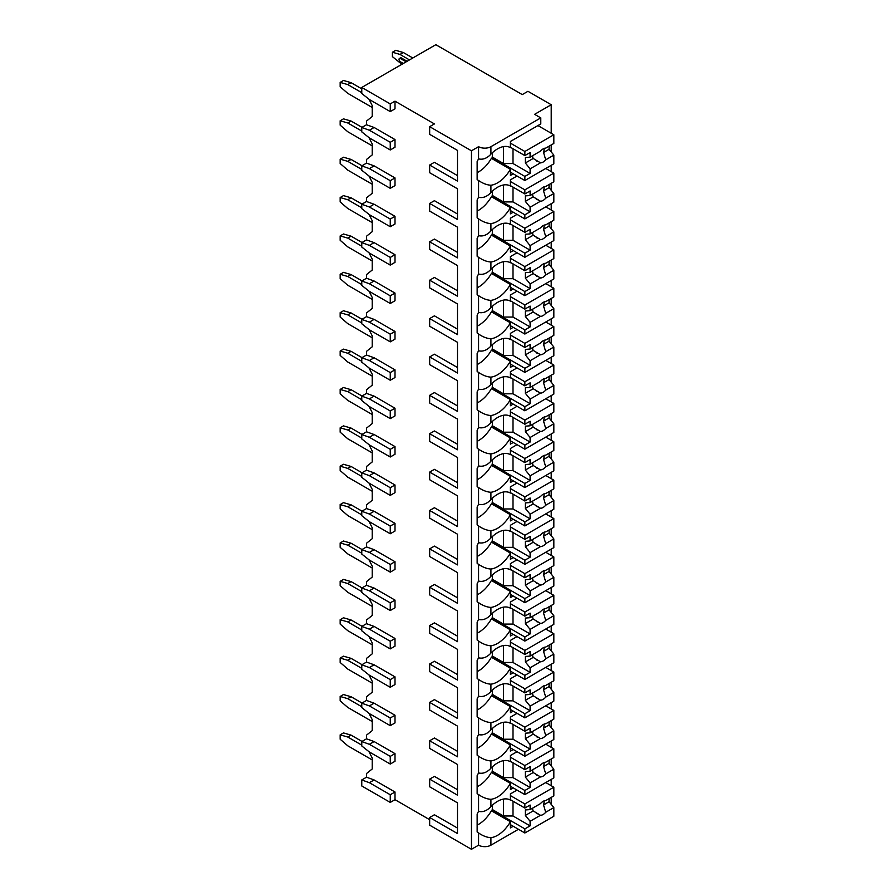 <?xml version="1.0" encoding="UTF-8"?>
<svg xmlns="http://www.w3.org/2000/svg" width="894" height="894" viewBox="0 0 894 894"><rect width="100%" height="100%" fill="white"/><g stroke="black" fill="none" stroke-linecap="round" stroke-linejoin="round"><path stroke-width="1.34" d="M429.668 126.669L471.451 150.795L478.581 146.683A8.728 5.04 0 0 0 490.918 146.683L540.781 117.896L534.601 114.331L551.218 104.732L527.952 91.3L522.264 94.596L435.836 44.7L361.768 87.467L361.768 93.501L369.367 99.525L390.253 111.594L395.003 108.844L395.003 101.167L434.417 123.931L429.668 126.669L429.668 134.346L457.493 150.404L457.493 175.626L434.417 162.306L429.668 165.044L429.668 172.721L457.493 188.79L457.493 214.012L434.417 200.681L429.668 203.43L429.668 211.107L457.493 227.165L457.493 252.387L434.417 239.067L429.668 241.805L429.668 249.482L457.493 265.552L457.493 290.762L434.417 277.442L429.668 280.191L429.668 287.857L457.493 303.926L457.493 329.148L434.417 315.828L429.668 318.566L429.668 326.243L457.493 342.301L457.493 367.523L434.417 354.203L429.668 356.941L429.668 364.618L457.493 380.688L457.493 405.91L434.417 392.578L429.668 395.327L429.668 403.004L457.493 419.062L457.493 444.284L434.417 430.964L429.668 433.702L429.668 441.379L457.493 457.449L457.493 482.671L434.417 469.339L429.668 472.088L429.668 479.754L457.493 495.824L457.493 521.046L434.417 507.725L429.668 510.463L429.668 518.14L457.493 534.199L457.493 559.42L434.417 546.1L429.668 548.838L429.668 556.515L457.493 572.585L457.493 597.807L434.417 584.486L429.668 587.224L429.668 594.901L457.493 610.96L457.493 636.182L434.417 622.861L429.668 625.599L429.668 633.276L457.493 649.346L457.493 674.568L434.417 661.236L429.668 663.985L429.668 671.662L457.493 687.721L457.493 712.943L434.417 699.622L429.668 702.36L429.668 710.037L457.493 726.107L457.493 751.318L434.417 737.997L429.668 740.746L429.668 748.412L457.493 764.482L457.493 789.704L434.417 776.383L429.668 779.121L429.668 786.798L457.493 802.857L457.493 828.079L434.417 814.758L429.668 817.496L429.668 825.173L471.451 849.3L478.581 845.188A8.728 5.04 0 0 0 490.918 845.188L518.464 829.286M550.603 803.605L551.218 803.248L551.218 797.403M390.253 802.421L390.253 794.744L369.367 782.686L361.768 779.948L361.768 785.971L390.253 802.421L395.003 799.683L429.668 819.697M457.493 802.857L457.493 833.566L429.668 817.496M457.493 764.482L457.493 795.179L429.668 779.121M457.493 726.107L457.493 756.805L429.668 740.746M457.493 687.721L457.493 718.43L429.668 702.36M457.493 649.346L457.493 680.043L429.668 663.985M457.493 610.96L457.493 641.668L429.668 625.599M457.493 572.585L457.493 603.282L429.668 587.224M457.493 534.199L457.493 564.907L429.668 548.838M457.493 495.824L457.493 526.532L429.668 510.463M457.493 457.449L457.493 488.146L429.668 472.088M457.493 419.062L457.493 449.771L429.668 433.702M457.493 380.688L457.493 411.385L429.668 395.327M457.493 342.301L457.493 373.01L429.668 356.941M457.493 303.926L457.493 334.624L429.668 318.566M457.493 265.552L457.493 296.249L429.668 280.191M457.493 227.165L457.493 257.874L429.668 241.805M457.493 188.79L457.493 219.488L429.668 203.43M457.493 150.404L457.493 181.113L429.668 165.044M471.451 849.3L471.451 150.795M361.768 779.948L366.518 777.199L366.518 773.534L372.217 768.974L372.217 758.011L368.965 751.664M390.253 764.046L390.253 756.369L369.367 744.3L361.768 741.562L361.768 745.954L369.367 751.977L390.253 764.046L395.003 761.297L395.003 753.631L374.117 741.562L366.518 738.824L366.518 735.147L372.217 730.599L372.217 719.636L368.965 713.278M390.253 725.66L390.253 717.983L369.367 705.925L361.768 703.187L361.768 707.567L369.367 713.602L390.253 725.66L395.003 722.922L395.003 715.245L374.117 703.187L366.518 700.438L366.518 696.772L372.217 692.213L372.217 681.25L368.965 674.903M390.253 687.285L390.253 679.608L369.367 667.55L361.768 664.801L361.768 669.193L369.367 675.227L390.253 687.285L395.003 684.547L395.003 676.87L374.117 664.801L366.518 662.063L366.518 658.386L372.217 653.838L372.217 642.875L368.965 636.528M390.253 648.899L390.253 641.233L369.367 629.164L361.768 626.426L361.768 630.806L369.367 636.841L390.253 648.899L395.003 646.161L395.003 638.484L374.117 626.426L366.518 623.688L366.518 620.011L372.217 615.463L372.217 604.489L368.965 598.142M390.253 610.524L390.253 602.847L369.367 590.789L361.768 588.051L361.768 592.431L369.367 598.466L390.253 610.524L395.003 607.786L395.003 600.109L374.117 588.051L366.518 585.302L366.518 581.625L372.217 577.077L372.217 566.114L368.965 559.767M390.253 572.149L390.253 564.472L369.367 552.403L361.768 549.665L361.768 554.057L369.367 560.08L390.253 572.149L395.003 569.4L395.003 561.723L374.117 549.665L366.518 546.927L366.518 543.25L372.217 538.702L372.217 527.739L368.965 521.381M390.253 533.763L390.253 526.085L369.367 514.028L361.768 511.29L361.768 515.67L369.367 521.705L390.253 533.763L395.003 531.025L395.003 523.348L374.117 511.29L366.518 508.541L366.518 504.875L372.217 500.316L372.217 489.353L368.965 483.006M390.253 495.388L390.253 487.711L369.367 475.653L361.768 472.904L361.768 477.295L369.367 483.319L390.253 495.388L395.003 492.65L395.003 484.973L374.117 472.904L366.518 470.166L366.518 466.489L372.217 461.941L372.217 450.978L368.965 444.62M390.253 457.002L390.253 449.336L369.367 437.267L361.768 434.529L361.768 438.909L369.367 444.944L390.253 457.002L395.003 454.264L395.003 446.587L374.117 434.529L366.518 431.791L366.518 428.114L372.217 423.566L372.217 412.592L368.965 406.245M390.253 418.627L390.253 410.949L369.367 398.892L361.768 396.143L361.768 400.534L369.367 406.569L390.253 418.627L395.003 415.889L395.003 408.212L374.117 396.143L366.518 393.405L366.518 389.728L372.217 385.18L372.217 374.217L368.965 367.87M390.253 380.252L390.253 372.574L369.367 360.505L361.768 357.768L361.768 362.148L369.367 368.183L390.253 380.252L395.003 377.503L395.003 369.825L374.117 357.768L366.518 355.03L366.518 351.353L372.217 346.805L372.217 335.831L368.965 329.484M390.253 341.866L390.253 334.188L369.367 322.131L361.768 319.393L361.768 323.773L369.367 329.808L390.253 341.866L395.003 339.128L395.003 331.451L374.117 319.393L366.518 316.644L366.518 312.978L372.217 308.419L372.217 297.456L368.965 291.109M390.253 303.491L390.253 295.813L369.367 283.744L361.768 281.007L361.768 285.398L369.367 291.422L390.253 303.491L395.003 300.742L395.003 293.076L374.117 281.007L366.518 278.269L366.518 274.592L372.217 270.044L372.217 259.081L368.965 252.723M390.253 265.105L390.253 257.427L369.367 245.369L361.768 242.632L361.768 247.012L369.367 253.047L390.253 265.105L395.003 262.367L395.003 254.689L374.117 242.632L366.518 239.883L366.518 236.217L372.217 231.658L372.217 220.695L368.965 214.348M390.253 226.73L390.253 219.052L369.367 206.995L361.768 204.245L361.768 208.637L369.367 214.672L390.253 226.73L395.003 223.992L395.003 216.314L374.117 204.245L366.518 201.508L366.518 197.831L372.217 193.283L372.217 182.32L368.965 175.973M390.253 188.343L390.253 180.677L369.367 168.608L361.768 165.871L361.768 170.251L369.367 176.286L390.253 188.343L395.003 185.606L395.003 177.928L374.117 165.871L366.518 163.133L366.518 159.456L372.217 154.908L372.217 143.934L368.965 137.587M390.253 149.968L390.253 142.291L369.367 130.233L361.768 127.484L361.768 131.876L369.367 137.911L390.253 149.968L395.003 147.231L395.003 139.553L374.117 127.484L366.518 124.747L366.518 121.07L372.217 116.522L372.217 105.559L368.965 99.212M395.003 799.683L395.003 792.006L374.117 779.948L366.518 777.199M361.768 127.484L366.518 124.747M361.768 165.871L366.518 163.133M361.768 204.245L366.518 201.508M361.768 242.632L366.518 239.883M361.768 281.007L366.518 278.269M361.768 319.393L366.518 316.644M361.768 357.768L366.518 355.03M361.768 396.143L366.518 393.405M361.768 434.529L366.518 431.791M361.768 472.904L366.518 470.166M361.768 511.29L366.518 508.541M361.768 549.665L366.518 546.927M361.768 588.051L366.518 585.302M361.768 626.426L366.518 623.688M361.768 664.801L366.518 662.063M361.768 703.187L366.518 700.438M361.768 741.562L366.518 738.824M409.486 59.909L399.998 54.433L392.399 52.243L395.718 50.321L403.317 52.511L412.816 57.998M399.998 54.433L403.317 52.511M401.887 64.301L392.399 56.624L392.399 52.243M407.116 61.284L401.417 57.998A2.011 1.162 -120 0 0 400.411 57.898L399.462 58.445A2.011 1.162 60 0 1 400.467 58.546L401.417 57.998M372.217 107.481L347.766 93.356L340.167 86.785L340.167 82.393L343.486 80.471L351.085 82.673L361.768 88.841M361.768 92.674L347.766 84.584L351.085 82.673M347.766 84.584L340.167 82.393M399.462 58.445A2.011 1.162 60 0 0 399.149 60.054A2.011 1.162 60 0 0 400.467 61.831L403.317 63.474M406.167 61.831L400.467 58.546M361.768 87.467L390.253 103.916L395.003 101.167M390.253 111.594L390.253 103.916M390.253 142.291L395.003 139.553M390.253 180.677L395.003 177.928M390.253 219.052L395.003 216.314M390.253 257.427L395.003 254.689M390.253 295.813L395.003 293.076M390.253 334.188L395.003 331.451M390.253 372.574L395.003 369.825M390.253 410.949L395.003 408.212M390.253 449.336L395.003 446.587M390.253 487.711L395.003 484.973M390.253 526.085L395.003 523.348M390.253 564.472L395.003 561.723M390.253 602.847L395.003 600.109M390.253 641.233L395.003 638.484M390.253 679.608L395.003 676.87M390.253 717.983L395.003 715.245M390.253 756.369L395.003 753.631M390.253 794.744L395.003 792.006M369.367 168.608L374.117 165.871M369.367 130.233L374.117 127.484M369.367 206.995L374.117 204.245M369.367 245.369L374.117 242.632M369.367 283.744L374.117 281.007M369.367 322.131L374.117 319.393M369.367 360.505L374.117 357.768M369.367 398.892L374.117 396.143M369.367 437.267L374.117 434.529M369.367 475.653L374.117 472.904M369.367 514.028L374.117 511.29M369.367 552.403L374.117 549.665M369.367 590.789L374.117 588.051M369.367 629.164L374.117 626.426M369.367 667.55L374.117 664.801M369.367 705.925L374.117 703.187M369.367 744.3L374.117 741.562M369.367 782.686L374.117 779.948M551.218 785.703L551.218 779.389M551.218 765.99L551.218 759.017M551.218 747.317L551.218 741.014M551.218 727.604L551.218 720.642M551.218 708.942L551.218 702.639M551.218 689.229L551.218 682.267M551.218 670.556L551.218 664.253M551.218 650.843L551.218 643.881M551.218 632.181L551.218 625.878M551.218 612.468L551.218 605.506M551.218 593.806L551.218 587.492M551.218 574.093L551.218 567.12M551.218 555.42L551.218 549.117M551.218 535.707L551.218 528.745M551.218 517.045L551.218 510.742M551.218 497.332L551.218 490.359M551.218 478.659L551.218 472.356M551.218 458.946L551.218 451.984M551.218 440.284L551.218 433.981M551.218 420.571L551.218 413.609M551.218 401.909L551.218 395.595M551.218 382.196L551.218 375.223M551.218 363.523L551.218 357.22M551.218 343.81L551.218 336.848M551.218 325.148L551.218 318.834M551.218 305.435L551.218 298.462M551.218 286.762L551.218 280.459M551.218 267.049L551.218 260.087M551.218 248.387L551.218 242.084M551.218 228.674L551.218 221.712M551.218 210.001L551.218 203.698M551.218 190.288L551.218 183.326M551.218 171.626L551.218 165.323M551.218 151.913L551.218 144.951M551.218 133.251L551.218 104.732M478.581 146.683L478.581 158.886C482.849 159.925 486.962 158.361 490.918 154.17A25.513 14.729 120 0 1 510.329 147.611A25.513 14.729 120 0 1 510.385 147.644L510.385 141.475L540.781 123.931L540.781 117.896M513.234 173.816L510.385 175.459L510.385 169.29L491.398 158.327A25.513 14.729 120 0 1 477.15 172.654M478.581 158.886A25.513 14.729 120 0 0 477.15 161.579L477.15 179.482A25.513 14.729 120 0 0 478.581 180.532L478.581 197.261C482.849 198.312 486.962 196.736 490.918 192.556A25.513 14.729 120 0 1 510.329 185.986A25.513 14.729 120 0 1 510.385 186.019L510.385 179.85L517.034 176.017M490.918 192.556L490.918 185.237A25.513 14.729 120 0 0 510.385 169.29M478.581 197.261A25.513 14.729 120 0 0 477.15 199.954L477.15 217.857A25.513 14.729 120 0 0 478.581 218.907L478.581 235.647C482.849 236.686 486.962 235.122 490.918 230.931A25.513 14.729 120 0 1 510.329 224.372A25.513 14.729 120 0 1 510.385 224.405L510.385 218.225L517.034 214.392M490.918 230.931L490.918 223.612A25.513 14.729 120 0 0 510.385 207.665L491.398 196.702A25.513 14.729 120 0 1 477.15 211.04M513.234 212.202L510.385 213.845L510.385 207.665M478.581 235.647A25.513 14.729 120 0 0 477.15 238.34L477.15 256.243A25.513 14.729 120 0 0 478.581 257.293L478.581 274.022C482.849 275.061 486.962 273.497 490.918 269.317A25.513 14.729 120 0 1 510.329 262.747A25.513 14.729 120 0 1 510.385 262.78L510.385 256.612L517.034 252.767M490.918 269.317L490.918 261.998A25.513 14.729 120 0 0 510.385 246.051L491.398 235.088A25.513 14.729 120 0 1 477.15 249.415M513.234 250.577L510.385 252.22L510.385 246.051M478.581 274.022A25.513 14.729 120 0 0 477.15 276.715L477.15 294.618A25.513 14.729 120 0 0 478.581 295.668L478.581 312.397C482.849 313.448 486.962 311.872 490.918 307.692A25.513 14.729 120 0 1 510.329 301.122A25.513 14.729 120 0 1 510.385 301.166L510.385 294.986L517.034 291.153M490.918 307.692L490.918 300.373A25.513 14.729 120 0 0 510.385 284.426L491.398 273.463A25.513 14.729 120 0 1 477.15 287.801M513.234 288.963L510.385 290.606L510.385 284.426M478.581 312.397A25.513 14.729 120 0 0 477.15 315.101L477.15 332.993A25.513 14.729 120 0 0 478.581 334.043L478.581 350.783C482.849 351.823 486.962 350.258 490.918 346.079A25.513 14.729 120 0 1 510.329 339.508A25.513 14.729 120 0 1 510.385 339.541L510.385 333.373L517.034 329.528M490.918 346.079L490.918 338.759A25.513 14.729 120 0 0 510.385 322.812L491.398 311.838A25.513 14.729 120 0 1 477.15 326.176M513.234 327.338L510.385 328.981L510.385 322.812M478.581 350.783A25.513 14.729 120 0 0 477.15 353.476L477.15 371.379A25.513 14.729 120 0 0 478.581 372.429L478.581 389.158C482.849 390.209 486.962 388.633 490.918 384.454A25.513 14.729 120 0 1 510.329 377.883A25.513 14.729 120 0 1 510.385 377.927L510.385 371.748L517.034 367.915M490.918 384.454L490.918 377.134A25.513 14.729 120 0 0 510.385 361.187L491.398 350.224A25.513 14.729 120 0 1 477.15 364.551M513.234 365.713L510.385 367.367L510.385 361.187M478.581 389.158A25.513 14.729 120 0 0 477.15 391.851L477.15 409.754A25.513 14.729 120 0 0 478.581 410.804L478.581 427.544C482.849 428.584 486.962 427.019 490.918 422.828A25.513 14.729 120 0 1 510.329 416.269A25.513 14.729 120 0 1 510.385 416.302L510.385 410.123L517.034 406.289M490.918 422.828L490.918 415.52A25.513 14.729 120 0 0 510.385 399.562L491.398 388.599A25.513 14.729 120 0 1 477.15 402.937M513.234 404.099L510.385 405.742L510.385 399.562M478.581 427.544A25.513 14.729 120 0 0 477.15 430.237L477.15 448.14A25.513 14.729 120 0 0 478.581 449.19L478.581 465.919C482.849 466.959 486.962 465.394 490.918 461.215A25.513 14.729 120 0 1 510.329 454.644A25.513 14.729 120 0 1 510.385 454.677L510.385 448.509L517.034 444.664M490.918 461.215L490.918 453.895A25.513 14.729 120 0 0 510.385 437.948L491.398 426.986A25.513 14.729 120 0 1 477.15 441.312M513.234 442.474L510.385 444.117L510.385 437.948M478.581 465.919A25.513 14.729 120 0 0 477.15 468.612L477.15 486.515A25.513 14.729 120 0 0 478.581 487.565L478.581 504.305C482.849 505.345 486.962 503.769 490.918 499.59A25.513 14.729 120 0 1 510.329 493.03A25.513 14.729 120 0 1 510.385 493.063L510.385 486.884L517.034 483.051M490.918 499.59L490.918 492.27A25.513 14.729 120 0 0 510.385 476.323L491.398 465.361A25.513 14.729 120 0 1 477.15 479.698M513.234 480.86L510.385 482.503L510.385 476.323M478.581 504.305A25.513 14.729 120 0 0 477.15 506.999L477.15 524.901A25.513 14.729 120 0 0 478.581 525.951L478.581 542.68C482.849 543.72 486.962 542.155 490.918 537.976A25.513 14.729 120 0 1 510.329 531.405A25.513 14.729 120 0 1 510.385 531.438L510.385 525.27L517.034 521.425M490.918 537.976L490.918 530.656A25.513 14.729 120 0 0 510.385 514.709L491.398 503.735A25.513 14.729 120 0 1 477.15 518.073M513.234 519.235L510.385 520.878L510.385 514.709M478.581 542.68A25.513 14.729 120 0 0 477.15 545.374L477.15 563.276A25.513 14.729 120 0 0 478.581 564.326L478.581 581.055C482.849 582.106 486.962 580.53 490.918 576.351A25.513 14.729 120 0 1 510.329 569.78A25.513 14.729 120 0 1 510.385 569.824L510.385 563.645L517.034 559.812M490.918 576.351L490.918 569.031A25.513 14.729 120 0 0 510.385 553.084L491.398 542.122A25.513 14.729 120 0 1 477.15 556.448M513.234 557.61L510.385 559.264L510.385 553.084M478.581 581.055A25.513 14.729 120 0 0 477.15 583.76L477.15 601.651A25.513 14.729 120 0 0 478.581 602.701L478.581 619.441C482.849 620.481 486.962 618.916 490.918 614.726A25.513 14.729 120 0 1 510.329 608.166A25.513 14.729 120 0 1 510.385 608.199L510.385 602.031L517.034 598.187M490.918 614.726L490.918 607.417A25.513 14.729 120 0 0 510.385 591.47L491.398 580.497A25.513 14.729 120 0 1 477.15 594.834M513.234 595.996L510.385 597.639L510.385 591.47M478.581 619.441A25.513 14.729 120 0 0 477.15 622.135L477.15 640.037A25.513 14.729 120 0 0 478.581 641.087L478.581 657.816C482.849 658.867 486.962 657.291 490.918 653.112A25.513 14.729 120 0 1 510.329 646.541A25.513 14.729 120 0 1 510.385 646.574L510.385 640.406L517.034 636.573M490.918 653.112L490.918 645.792A25.513 14.729 120 0 0 510.385 629.845L491.398 618.883A25.513 14.729 120 0 1 477.15 633.209M513.234 634.371L510.385 636.014L510.385 629.845M478.581 657.816A25.513 14.729 120 0 0 477.15 660.51L477.15 678.412A25.513 14.729 120 0 0 478.581 679.462L478.581 696.202C482.849 697.242 486.962 695.677 490.918 691.487A25.513 14.729 120 0 1 510.329 684.927A25.513 14.729 120 0 1 510.385 684.96L510.385 678.781L517.034 674.948M490.918 691.487L490.918 684.178A25.513 14.729 120 0 0 510.385 668.22L491.398 657.258A25.513 14.729 120 0 1 477.15 671.595M513.234 672.757L510.385 674.4L510.385 668.22M478.581 696.202A25.513 14.729 120 0 0 477.15 698.896L477.15 716.798A25.513 14.729 120 0 0 478.581 717.848L478.581 734.577C482.849 735.617 486.962 734.052 490.918 729.873A25.513 14.729 120 0 1 510.329 723.302A25.513 14.729 120 0 1 510.385 723.335L510.385 717.167L517.034 713.323M490.918 729.873L490.918 722.553A25.513 14.729 120 0 0 510.385 706.606L491.398 695.644A25.513 14.729 120 0 1 477.15 709.97M513.234 711.132L510.385 712.775L510.385 706.606M478.581 734.577A25.513 14.729 120 0 0 477.15 737.271L477.15 755.173A25.513 14.729 120 0 0 478.581 756.223L478.581 772.952C482.849 774.003 486.962 772.427 490.918 768.248A25.513 14.729 120 0 1 510.329 761.677A25.513 14.729 120 0 1 510.385 761.722L510.385 755.542L517.034 751.709M490.918 768.248L490.918 760.928A25.513 14.729 120 0 0 510.385 744.981L491.398 734.019A25.513 14.729 120 0 1 477.15 748.356M513.234 749.518L510.385 751.161L510.385 744.981M478.581 845.188L478.581 832.984A25.513 14.729 120 0 1 477.15 831.934L477.15 814.032A25.513 14.729 120 0 1 478.581 811.339C482.849 812.378 486.962 810.813 490.918 806.634A25.513 14.729 120 0 1 510.329 800.063A25.513 14.729 120 0 1 510.385 800.096L510.385 793.928L517.034 790.084M490.918 806.634L490.918 799.314A25.513 14.729 120 0 0 510.385 783.367L491.398 772.394A25.513 14.729 120 0 1 477.15 786.731M513.234 787.893L510.385 789.536L510.385 783.367M513.234 826.268L510.385 827.922L510.385 821.742L491.398 810.78A25.513 14.729 120 0 1 477.15 825.106M490.918 845.188L490.918 837.689A25.513 14.729 120 0 0 510.385 821.742M492.583 152.561L492.113 158.741M490.918 185.237C486.962 185.013 482.849 183.438 478.581 180.532L479.117 180.845M478.581 772.952A25.513 14.729 120 0 0 477.15 775.657L477.15 793.548A25.513 14.729 120 0 0 478.581 794.598L478.581 811.339M490.918 223.612C486.962 223.388 482.849 221.824 478.581 218.907L479.117 219.22M490.918 261.998C486.962 261.774 482.849 260.199 478.581 257.293L479.117 257.606M490.918 300.373C486.962 300.149 482.849 298.585 478.581 295.668L479.117 295.981M490.918 338.759C486.962 338.524 482.849 336.96 478.581 334.043L479.117 334.356M490.918 377.134C486.962 376.91 482.849 375.335 478.581 372.429L479.117 372.742M490.918 415.52C486.962 415.285 482.849 413.721 478.581 410.804L479.117 411.117M490.918 453.895C486.962 453.671 482.849 452.096 478.581 449.19L479.117 449.503M490.918 492.27C486.962 492.046 482.849 490.482 478.581 487.565L479.117 487.878M490.918 530.656C486.962 530.433 482.849 528.857 478.581 525.951L479.117 526.264M490.918 569.031C486.962 568.808 482.849 567.243 478.581 564.326L479.117 564.639M490.918 607.417C486.962 607.182 482.849 605.618 478.581 602.701L479.117 603.014M490.918 645.792C486.962 645.569 482.849 643.993 478.581 641.087L479.117 641.4M490.918 684.178C486.962 683.944 482.849 682.379 478.581 679.462L479.117 679.775M490.918 722.553C486.962 722.33 482.849 720.754 478.581 717.848L479.117 718.161M490.918 760.928C486.962 760.705 482.849 759.14 478.581 756.223L479.117 756.536M490.918 799.314C486.962 799.08 482.849 797.515 478.581 794.598L479.117 794.911M490.918 837.689C486.962 837.466 482.849 835.89 478.581 832.984L479.117 833.297M492.583 190.936L492.113 197.116M510.385 185.606L524.867 193.964L530.097 190.947L530.097 195.529L540.49 189.528A8.057 4.649 120 0 1 543.105 187.282A8.057 4.649 120 0 1 545.72 186.5L553.833 181.817L553.833 173.134L524.867 189.852L524.867 193.964M510.385 181.493L524.867 189.852M492.113 195.887L524.867 214.806L524.867 218.918L553.833 202.189L553.833 193.506L549.084 187.662L543.541 190.869A8.057 4.649 120 0 0 543.988 186.846M510.385 210.548L524.867 218.918M524.867 214.806L530.097 211.789L530.097 207.218L540.49 201.217A8.057 4.649 120 0 0 543.105 200.435A8.057 4.649 120 0 0 545.72 198.189L553.833 193.506M530.097 207.218L525.348 201.373L525.348 195.887L530.097 195.529M532.668 194.043A8.057 4.649 120 0 0 533.182 196.848L525.348 201.373M533.182 196.848L540.49 201.217M545.72 198.189L543.541 190.869M530.097 211.789L513 201.921L503.501 201.921L492.583 195.618M513 187.114L513 201.921M503.501 184.98L503.501 201.921M549.084 187.662L549.084 184.566M545.765 168.474L553.833 173.134M492.583 229.322L492.113 235.491M510.385 223.992L524.867 232.351L530.097 229.333L530.097 233.904L540.49 227.903A8.057 4.649 120 0 1 543.105 225.657A8.057 4.649 120 0 1 545.72 224.886L553.833 220.203L553.833 211.509L524.867 228.238L524.867 232.351M510.385 219.879L524.867 228.238M492.113 234.262L524.867 253.181L524.867 257.293L553.833 240.575L553.833 231.881L549.084 226.048L543.541 229.244A8.057 4.649 120 0 0 543.988 225.232M510.385 248.934L524.867 257.293M524.867 253.181L530.097 250.164L530.097 245.593L540.49 239.592A8.057 4.649 120 0 0 543.105 238.821A8.057 4.649 120 0 0 545.72 236.575L553.833 231.881M530.097 245.593L525.348 239.748L525.348 234.262L530.097 233.904M532.668 232.418A8.057 4.649 120 0 0 533.182 235.234L525.348 239.748M533.182 235.234L540.49 239.592M545.72 236.575L543.541 229.244M530.097 250.164L513 240.296L503.501 240.296L492.583 233.993M513 225.489L513 240.296M503.501 223.366L503.501 240.296M549.084 226.048L549.084 222.941M545.765 206.849L553.833 211.509M492.583 267.697L492.113 273.877M510.385 262.367L524.867 270.726L530.097 267.708L530.097 272.29L540.49 266.289A8.057 4.649 120 0 1 543.105 264.043A8.057 4.649 120 0 1 545.72 263.261L553.833 258.578L553.833 249.895L524.867 266.613L524.867 270.726M510.385 258.254L524.867 266.613M492.113 272.648L524.867 291.567L524.867 295.679L553.833 278.95L553.833 270.267L549.084 264.423L543.541 267.63A8.057 4.649 120 0 0 543.988 263.607M510.385 287.309L524.867 295.679M524.867 291.567L530.097 288.55L530.097 283.968L540.49 277.978A8.057 4.649 120 0 0 543.105 277.196A8.057 4.649 120 0 0 545.72 274.95L553.833 270.267M530.097 283.968L525.348 278.135L525.348 272.648L530.097 272.29M532.668 270.804A8.057 4.649 120 0 0 533.182 273.609L525.348 278.135M533.182 273.609L540.49 277.978M545.72 274.95L543.541 267.63M530.097 288.55L513 278.682L503.501 278.682L492.583 272.368M513 263.875L513 278.682M503.501 261.741L503.501 278.682M549.084 264.423L549.084 261.316M545.765 245.235L553.833 249.895M492.583 306.083L492.113 312.252M510.385 300.742L524.867 309.112L530.097 306.094L530.097 310.665L540.49 304.664A8.057 4.649 120 0 1 543.105 302.418A8.057 4.649 120 0 1 545.72 301.647L553.833 296.953L553.833 288.27L524.867 304.999L524.867 309.112M510.385 296.629L524.867 304.999M492.113 311.023L524.867 329.942L524.867 334.054L553.833 317.336L553.833 308.642L549.084 302.798L543.541 306.005A8.057 4.649 120 0 0 543.988 301.993M510.385 325.695L524.867 334.054M524.867 329.942L530.097 326.925L530.097 322.354L540.49 316.353A8.057 4.649 120 0 0 543.105 315.582A8.057 4.649 120 0 0 545.72 313.325L553.833 308.642M530.097 322.354L525.348 316.51L525.348 311.023L530.097 310.665M532.668 309.179A8.057 4.649 120 0 0 533.182 311.984L525.348 316.51M533.182 311.984L540.49 316.353M545.72 313.325L543.541 306.005M530.097 326.925L513 317.057L503.501 317.057L492.583 310.754M513 302.25L513 317.057M503.501 300.127L503.501 317.057M549.084 302.798L549.084 299.702M545.765 283.61L553.833 288.27M492.583 344.458L492.113 350.638M510.385 339.128L524.867 347.487L530.097 344.469L530.097 349.04L540.49 343.05A8.057 4.649 120 0 1 543.105 340.793A8.057 4.649 120 0 1 545.72 340.022L553.833 335.339L553.833 326.656L524.867 343.374L524.867 347.487M510.385 335.015L524.867 343.374M492.113 349.409L524.867 368.317L524.867 372.429L553.833 355.711L553.833 347.028L549.084 341.184L543.541 344.391A8.057 4.649 120 0 0 543.988 340.368M510.385 364.07L524.867 372.429M524.867 368.317L530.097 365.311L530.097 360.729L540.49 354.728A8.057 4.649 120 0 0 543.105 353.957A8.057 4.649 120 0 0 545.72 351.711L553.833 347.028M530.097 360.729L525.348 354.884L525.348 349.409L530.097 349.04M532.668 347.565A8.057 4.649 120 0 0 533.182 350.37L525.348 354.884M533.182 350.37L540.49 354.728M545.72 351.711L543.541 344.391M530.097 365.311L513 355.432L503.501 355.432L492.583 349.129M513 340.636L513 355.432M503.501 338.502L503.501 355.432M549.084 341.184L549.084 338.077M545.765 321.996L553.833 326.656M492.583 382.844L492.113 389.013M510.385 377.503L524.867 385.862L530.097 382.856L530.097 387.426L540.49 381.425A8.057 4.649 120 0 1 543.105 379.179A8.057 4.649 120 0 1 545.72 378.397L553.833 373.714L553.833 365.031L524.867 381.749L524.867 385.862M510.385 373.39L524.867 381.749M492.113 387.784L524.867 406.703L524.867 410.815L553.833 394.086L553.833 385.403L549.084 379.559L543.541 382.766A8.057 4.649 120 0 0 543.988 378.743M510.385 402.456L524.867 410.815M524.867 406.703L530.097 403.686L530.097 399.115L540.49 393.114A8.057 4.649 120 0 0 543.105 392.332A8.057 4.649 120 0 0 545.72 390.086L553.833 385.403M530.097 399.115L525.348 393.271L525.348 387.784L530.097 387.426M532.668 385.94A8.057 4.649 120 0 0 533.182 388.745L525.348 393.271M533.182 388.745L540.49 393.114M545.72 390.086L543.541 382.766M530.097 403.686L513 393.818L503.501 393.818L492.583 387.515M513 379.011L513 393.818M503.501 376.877L503.501 393.818M549.084 379.559L549.084 376.463M545.765 360.371L553.833 365.031M492.583 421.219L492.113 427.388M510.385 415.889L524.867 424.248L530.097 421.23L530.097 425.801L540.49 419.8A8.057 4.649 120 0 1 543.105 417.554A8.057 4.649 120 0 1 545.72 416.783L553.833 412.1L553.833 403.406L524.867 420.135L524.867 424.248M510.385 411.776L524.867 420.135M492.113 426.17L524.867 445.078L524.867 449.19L553.833 432.472L553.833 423.79L549.084 417.945L543.541 421.141A8.057 4.649 120 0 0 543.988 417.129M510.385 440.831L524.867 449.19M524.867 445.078L530.097 442.061L530.097 437.49L540.49 431.489A8.057 4.649 120 0 0 543.105 430.718A8.057 4.649 120 0 0 545.72 428.472L553.833 423.79M530.097 437.49L525.348 431.646L525.348 426.17L530.097 425.801M532.668 424.315A8.057 4.649 120 0 0 533.182 427.131L525.348 431.646M533.182 427.131L540.49 431.489M545.72 428.472L543.541 421.141M530.097 442.061L513 432.193L503.501 432.193L492.583 425.89M513 417.397L513 432.193M503.501 415.263L503.501 432.193M549.084 417.945L549.084 414.838M545.765 398.746L553.833 403.406M492.583 459.594L492.113 465.774M510.385 454.264L524.867 462.623L530.097 459.605L530.097 464.187L540.49 458.186A8.057 4.649 120 0 1 543.105 455.94A8.057 4.649 120 0 1 545.72 455.158L553.833 450.475L553.833 441.792L524.867 458.51L524.867 462.623M510.385 450.151L524.867 458.51M492.113 464.545L524.867 483.464L524.867 487.576L553.833 470.847L553.833 462.164L549.084 456.32L543.541 459.527A8.057 4.649 120 0 0 543.988 455.504M510.385 479.206L524.867 487.576M524.867 483.464L530.097 480.447L530.097 475.865L540.49 469.875A8.057 4.649 120 0 0 543.105 469.093A8.057 4.649 120 0 0 545.72 466.847L553.833 462.164M530.097 475.865L525.348 470.032L525.348 464.545L530.097 464.187M532.668 462.701A8.057 4.649 120 0 0 533.182 465.506L525.348 470.032M533.182 465.506L540.49 469.875M545.72 466.847L543.541 459.527M530.097 480.447L513 470.579L503.501 470.579L492.583 464.265M513 455.772L513 470.579M503.501 453.638L503.501 470.579M549.084 456.32L549.084 453.213M545.765 437.132L553.833 441.792M492.583 497.98L492.113 504.149M510.385 492.639L524.867 501.009L530.097 497.992L530.097 502.562L540.49 496.561A8.057 4.649 120 0 1 543.105 494.315A8.057 4.649 120 0 1 545.72 493.544L553.833 488.862L553.833 480.167L524.867 496.896L524.867 501.009M510.385 488.526L524.867 496.896M492.113 502.92L524.867 521.839L524.867 525.951L553.833 509.234L553.833 500.539L549.084 494.695L543.541 497.902A8.057 4.649 120 0 0 543.988 493.89M510.385 517.592L524.867 525.951M524.867 521.839L530.097 518.822L530.097 514.251L540.49 508.25A8.057 4.649 120 0 0 543.105 507.479A8.057 4.649 120 0 0 545.72 505.222L553.833 500.539M530.097 514.251L525.348 508.407L525.348 502.92L530.097 502.562M532.668 501.076A8.057 4.649 120 0 0 533.182 503.881L525.348 508.407M533.182 503.881L540.49 508.25M545.72 505.222L543.541 497.902M530.097 518.822L513 508.954L503.501 508.954L492.583 502.651M513 494.147L513 508.954M503.501 492.024L503.501 508.954M549.084 494.695L549.084 491.599M545.765 475.507L553.833 480.167M492.583 536.355L492.113 542.535M510.385 531.025L524.867 539.384L530.097 536.366L530.097 540.948L540.49 534.947A8.057 4.649 120 0 1 543.105 532.701A8.057 4.649 120 0 1 545.72 531.919L553.833 527.236L553.833 518.554L524.867 535.271L524.867 539.384M510.385 526.912L524.867 535.271M492.113 541.306L524.867 560.214L524.867 564.326L553.833 547.609L553.833 538.926L549.084 533.081L543.541 536.288A8.057 4.649 120 0 0 543.988 532.265M510.385 555.967L524.867 564.326M524.867 560.214L530.097 557.208L530.097 552.626L540.49 546.625A8.057 4.649 120 0 0 543.105 545.854A8.057 4.649 120 0 0 545.72 543.608L553.833 538.926M530.097 552.626L525.348 546.782L525.348 541.306L530.097 540.948M532.668 539.462A8.057 4.649 120 0 0 533.182 542.267L525.348 546.782M533.182 542.267L540.49 546.625M545.72 543.608L543.541 536.288M530.097 557.208L513 547.34L503.501 547.34L492.583 541.026M513 532.533L513 547.34M503.501 530.399L503.501 547.34M549.084 533.081L549.084 529.974M545.765 513.894L553.833 518.554M492.583 574.741L492.113 580.91M510.385 569.4L524.867 577.759L530.097 574.753L530.097 579.323L540.49 573.322A8.057 4.649 120 0 1 543.105 571.076A8.057 4.649 120 0 1 545.72 570.305L553.833 565.611L553.833 556.928L524.867 573.657L524.867 577.759M510.385 565.287L524.867 573.657M492.113 579.681L524.867 598.6L524.867 602.712L553.833 585.983L553.833 577.3L549.084 571.456L543.541 574.663A8.057 4.649 120 0 0 543.988 570.651M510.385 594.354L524.867 602.712M524.867 598.6L530.097 595.583L530.097 591.012L540.49 585.011A8.057 4.649 120 0 0 543.105 584.229A8.057 4.649 120 0 0 545.72 581.983L553.833 577.3M530.097 591.012L525.348 585.168L525.348 579.681L530.097 579.323M532.668 577.837A8.057 4.649 120 0 0 533.182 580.642L525.348 585.168M533.182 580.642L540.49 585.011M545.72 581.983L543.541 574.663M530.097 595.583L513 585.715L503.501 585.715L492.583 579.413M513 570.908L513 585.715M503.501 568.785L503.501 585.715M549.084 571.456L549.084 568.361M545.765 552.268L553.833 556.928M492.583 613.116L492.113 619.296M510.385 607.786L524.867 616.145L530.097 613.128L530.097 617.698L540.49 611.697A8.057 4.649 120 0 1 543.105 609.451A8.057 4.649 120 0 1 545.72 608.68L553.833 603.998L553.833 595.315L524.867 612.032L524.867 616.145M510.385 603.673L524.867 612.032M492.113 618.067L524.867 636.975L524.867 641.087L553.833 624.37L553.833 615.687L549.084 609.842L543.541 613.049A8.057 4.649 120 0 0 543.988 609.026M510.385 632.729L524.867 641.087M524.867 636.975L530.097 633.958L530.097 629.387L540.49 623.386A8.057 4.649 120 0 0 543.105 622.615A8.057 4.649 120 0 0 545.72 620.369L553.833 615.687M530.097 629.387L525.348 623.543L525.348 618.067L530.097 617.698M532.668 616.212A8.057 4.649 120 0 0 533.182 619.028L525.348 623.543M533.182 619.028L540.49 623.386M545.72 620.369L543.541 613.049M530.097 633.958L513 624.09L503.501 624.09L492.583 617.788M513 609.295L513 624.09M503.501 607.16L503.501 624.09M549.084 609.842L549.084 606.735M545.765 590.655L553.833 595.315M492.583 651.491L492.113 657.671M510.385 646.161L524.867 654.52L530.097 651.502L530.097 656.084L540.49 650.083A8.057 4.649 120 0 1 543.105 647.837A8.057 4.649 120 0 1 545.72 647.055L553.833 642.373L553.833 633.69L524.867 650.407L524.867 654.52M510.385 642.048L524.867 650.407M492.113 656.442L524.867 675.361L524.867 679.474L553.833 662.745L553.833 654.062L549.084 648.217L543.541 651.424A8.057 4.649 120 0 0 543.988 647.401M510.385 671.115L524.867 679.474M524.867 675.361L530.097 672.344L530.097 667.773L540.49 661.772A8.057 4.649 120 0 0 543.105 660.99A8.057 4.649 120 0 0 545.72 658.744L553.833 654.062M530.097 667.773L525.348 661.929L525.348 656.442L530.097 656.084M532.668 654.598A8.057 4.649 120 0 0 533.182 657.403L525.348 661.929M533.182 657.403L540.49 661.772M545.72 658.744L543.541 651.424M530.097 672.344L513 662.476L503.501 662.476L492.583 656.174M513 647.669L513 662.476M503.501 645.535L503.501 662.476M549.084 648.217L549.084 645.122M545.765 629.03L553.833 633.69M492.583 689.877L492.113 696.046M510.385 684.547L524.867 692.906L530.097 689.889L530.097 694.459L540.49 688.458A8.057 4.649 120 0 1 543.105 686.212A8.057 4.649 120 0 1 545.72 685.441L553.833 680.759L553.833 672.064L524.867 688.793L524.867 692.906M510.385 680.435L524.867 688.793M492.113 694.817L524.867 713.736L524.867 717.848L553.833 701.131L553.833 692.437L549.084 686.603L543.541 689.799A8.057 4.649 120 0 0 543.988 685.787M510.385 709.49L524.867 717.848M524.867 713.736L530.097 710.719L530.097 706.148L540.49 700.147A8.057 4.649 120 0 0 543.105 699.376A8.057 4.649 120 0 0 545.72 697.13L553.833 692.437M530.097 706.148L525.348 700.304L525.348 694.817L530.097 694.459M532.668 692.973A8.057 4.649 120 0 0 533.182 695.789L525.348 700.304M533.182 695.789L540.49 700.147M545.72 697.13L543.541 689.799M530.097 710.719L513 700.851L503.501 700.851L492.583 694.549M513 686.044L513 700.851M503.501 683.921L503.501 700.851M549.084 686.603L549.084 683.497M545.765 667.405L553.833 672.064M492.583 728.252L492.113 734.432M510.385 722.922L524.867 731.281L530.097 728.264L530.097 732.845L540.49 726.844A8.057 4.649 120 0 1 543.105 724.598A8.057 4.649 120 0 1 545.72 723.816L553.833 719.134L553.833 710.451L524.867 727.168L524.867 731.281M510.385 718.81L524.867 727.168M492.113 733.203L524.867 752.122L524.867 756.235L553.833 739.506L553.833 730.823L549.084 724.978L543.541 728.185A8.057 4.649 120 0 0 543.988 724.162M510.385 747.865L524.867 756.235M524.867 752.122L530.097 749.105L530.097 744.523L540.49 738.533A8.057 4.649 120 0 0 543.105 737.751A8.057 4.649 120 0 0 545.72 735.505L553.833 730.823M530.097 744.523L525.348 738.69L525.348 733.203L530.097 732.845M532.668 731.359A8.057 4.649 120 0 0 533.182 734.164L525.348 738.69M533.182 734.164L540.49 738.533M545.72 735.505L543.541 728.185M530.097 749.105L513 739.237L503.501 739.237L492.583 732.924M513 724.431L513 739.237M503.501 722.296L503.501 739.237M549.084 724.978L549.084 721.871M545.765 705.791L553.833 710.451M492.583 766.639L492.113 772.807M510.385 761.297L524.867 769.667L530.097 766.65L530.097 771.22L540.49 765.219A8.057 4.649 120 0 1 543.105 762.973A8.057 4.649 120 0 1 545.72 762.202L553.833 757.509L553.833 748.826L524.867 765.555L524.867 769.667M510.385 757.184L524.867 765.555M492.113 771.578L524.867 790.497L524.867 794.61L553.833 777.892L553.833 769.198L549.084 763.353L543.541 766.56A8.057 4.649 120 0 0 543.988 762.548M510.385 786.251L524.867 794.61M524.867 790.497L530.097 787.48L530.097 782.909L540.49 776.908A8.057 4.649 120 0 0 543.105 776.137A8.057 4.649 120 0 0 545.72 773.88L553.833 769.198M530.097 782.909L525.348 777.065L525.348 771.578L530.097 771.22M532.668 769.734A8.057 4.649 120 0 0 533.182 772.539L525.348 777.065M533.182 772.539L540.49 776.908M545.72 773.88L543.541 766.56M530.097 787.48L513 777.612L503.501 777.612L492.583 771.31M513 762.805L513 777.612M503.501 760.682L503.501 777.612M549.084 763.353L549.084 760.258M545.765 744.166L553.833 748.826M492.583 805.013L492.113 811.193M510.385 799.683L524.867 808.042L530.097 805.025L530.097 809.595L540.49 803.605A8.057 4.649 120 0 1 543.105 801.348A8.057 4.649 120 0 1 545.72 800.577L553.833 795.895L553.833 787.212L524.867 803.929L524.867 808.042M510.385 795.571L524.867 803.929M492.113 809.964L524.867 828.872L524.867 832.984L553.833 816.267L553.833 807.584L549.084 801.739L543.541 804.946A8.057 4.649 120 0 0 543.988 800.923M510.385 824.626L524.867 832.984M524.867 828.872L530.097 825.866L530.097 821.284L540.49 815.283A8.057 4.649 120 0 0 543.105 814.512A8.057 4.649 120 0 0 545.72 812.266L553.833 807.584M530.097 821.284L525.348 815.44L525.348 809.964L530.097 809.595M532.668 808.12A8.057 4.649 120 0 0 533.182 810.925L525.348 815.44M533.182 810.925L540.49 815.283M545.72 812.266L543.541 804.946M530.097 825.866L513 815.987L503.501 815.987L492.583 809.685M513 801.192L513 815.987M503.501 799.057L503.501 815.987M549.084 801.739L549.084 798.633M545.765 782.552L553.833 787.212M510.385 147.231L524.867 155.59L530.097 152.572L530.097 157.143L540.49 151.142A8.057 4.649 120 0 1 543.105 148.896A8.057 4.649 120 0 1 545.72 148.125L553.833 143.442L553.833 134.759L524.867 151.477L524.867 155.59M510.385 143.118L524.867 151.477M492.113 157.512L524.867 176.42L524.867 180.532L553.833 163.814L553.833 155.131L549.084 149.287L543.541 152.483A8.057 4.649 120 0 0 543.988 148.471M510.385 172.173L524.867 180.532M524.867 176.42L530.097 173.402L530.097 168.832L540.49 162.831A8.057 4.649 120 0 0 543.105 162.06A8.057 4.649 120 0 0 545.72 159.814L553.833 155.131M530.097 168.832L525.348 162.987L525.348 157.512L530.097 157.143M532.668 155.657A8.057 4.649 120 0 0 533.182 158.473L525.348 162.987M533.182 158.473L540.49 162.831M545.72 159.814L543.541 152.483M530.097 173.402L513 163.535L503.501 163.535L492.583 157.232M513 148.739L513 163.535M503.501 146.605L503.501 163.535M549.084 149.287L549.084 146.18M537.931 125.573L553.833 134.759M372.217 145.856L347.766 131.742L340.167 125.16L340.167 120.768L343.486 118.857L351.085 121.048L362.003 127.35M361.768 131.049L347.766 122.97L351.085 121.048M347.766 122.97L340.167 120.768M372.217 184.242L347.766 170.117L340.167 163.535L340.167 159.154L343.486 157.232L351.085 159.423L362.003 165.736M361.768 169.435L347.766 161.345L351.085 159.423M347.766 161.345L340.167 159.154M372.217 222.617L347.766 208.503L340.167 201.921L340.167 197.529L343.486 195.618L351.085 197.809L362.003 204.111M361.768 207.81L347.766 199.731L351.085 197.809M347.766 199.731L340.167 197.529M372.217 260.992L347.766 246.878L340.167 240.296L340.167 235.915L343.486 233.993L351.085 236.184L362.003 242.486M361.768 246.196L347.766 238.106L351.085 236.184M347.766 238.106L340.167 235.915M372.217 299.378L347.766 285.253L340.167 278.682L340.167 274.29L343.486 272.368L351.085 274.57L362.003 280.872M361.768 284.571L347.766 276.481L351.085 274.57M347.766 276.481L340.167 274.29M372.217 337.753L347.766 323.639L340.167 317.057L340.167 312.676L343.486 310.754L351.085 312.945L362.003 319.247M361.768 322.946L347.766 314.867L351.085 312.945M347.766 314.867L340.167 312.676M372.217 376.139L347.766 362.014L340.167 355.443L340.167 351.051L343.486 349.129L351.085 351.331L362.003 357.634M361.768 361.332L347.766 353.242L351.085 351.331M347.766 353.242L340.167 351.051M372.217 414.514L347.766 400.4L340.167 393.818L340.167 389.426L343.486 387.515L351.085 389.706L362.003 396.008M361.768 399.707L347.766 391.628L351.085 389.706M347.766 391.628L340.167 389.426M372.217 452.889L347.766 438.775L340.167 432.193L340.167 427.813L343.486 425.89L351.085 428.081L362.003 434.395M361.768 438.094L347.766 430.003L351.085 428.081M347.766 430.003L340.167 427.813M372.217 491.275L347.766 477.161L340.167 470.579L340.167 466.187L343.486 464.277L351.085 466.467L362.003 472.77M361.768 476.468L347.766 468.389L351.085 466.467M347.766 468.389L340.167 466.187M372.217 529.65L347.766 515.536L340.167 508.954L340.167 504.574L343.486 502.651L351.085 504.842L362.003 511.144M361.768 514.855L347.766 506.764L351.085 504.842M347.766 506.764L340.167 504.574M372.217 568.036L347.766 553.911L340.167 547.34L340.167 542.949L343.486 541.026L351.085 543.228L362.003 549.531M361.768 553.23L347.766 545.139L351.085 543.228M347.766 545.139L340.167 542.949M372.217 606.411L347.766 592.297L340.167 585.715L340.167 581.335L343.486 579.413L351.085 581.603L362.003 587.906M361.768 591.604L347.766 583.525L351.085 581.603M347.766 583.525L340.167 581.335M372.217 644.798L347.766 630.672L340.167 624.09L340.167 619.71L343.486 617.788L351.085 619.978L362.003 626.292M361.768 629.991L347.766 621.9L351.085 619.978M347.766 621.9L340.167 619.71M372.217 683.172L347.766 669.058L340.167 662.476L340.167 658.085L343.486 656.174L351.085 658.364L362.003 664.667M361.768 668.366L347.766 660.286L351.085 658.364M347.766 660.286L340.167 658.085M372.217 721.547L347.766 707.433L340.167 700.851L340.167 696.471L343.486 694.549L351.085 696.739L362.003 703.053M361.768 706.752L347.766 698.661L351.085 696.739M347.766 698.661L340.167 696.471M372.217 759.934L347.766 745.808L340.167 739.237L340.167 734.846L343.486 732.924L351.085 735.125L362.003 741.428M361.768 745.127L347.766 737.036L351.085 735.125M347.766 737.036L340.167 734.846M490.918 154.17L490.918 146.683M536.255 199.206L537.283 199.798M536.255 237.592L537.283 238.184M536.255 275.967L537.283 276.559M536.255 314.342L537.283 314.945M536.255 352.728L537.283 353.32M536.255 391.103L537.283 391.695M536.255 429.489L537.283 430.081M536.255 467.864L537.283 468.456M536.255 506.25L537.283 506.842M536.255 544.625L537.283 545.217M536.255 583L537.283 583.592M536.255 621.386L537.283 621.978M536.255 659.761L537.283 660.353M536.255 698.147L537.283 698.739M536.255 736.522L537.283 737.114M536.255 774.897L537.283 775.5M536.255 813.283L537.283 813.875M536.255 160.831L537.283 161.423"/></g></svg>
